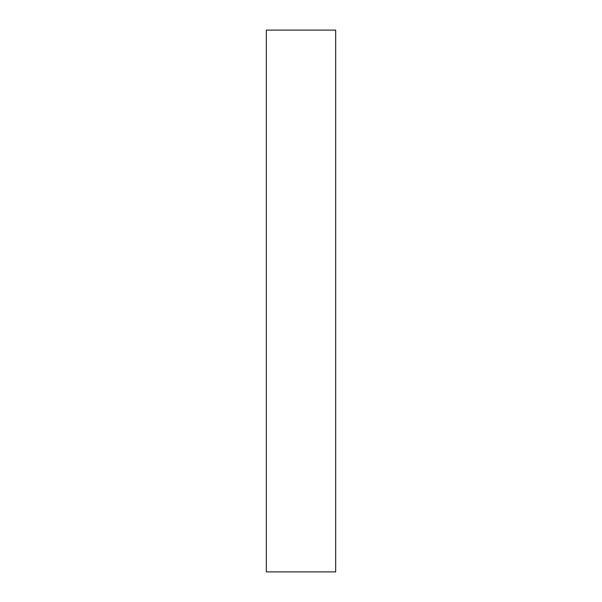 <?xml version="1.0" encoding="UTF-8"?>
<svg xmlns="http://www.w3.org/2000/svg" width="602" height="602" viewBox="0 0 602 602"><rect width="100%" height="100%" fill="white"/><g stroke="black" fill="none" stroke-linecap="round" stroke-linejoin="round"><path stroke-width="0.9" d="M335.675 30.1L266.325 30.1L266.325 571.9L335.675 571.9L335.675 30.1"/></g></svg>
